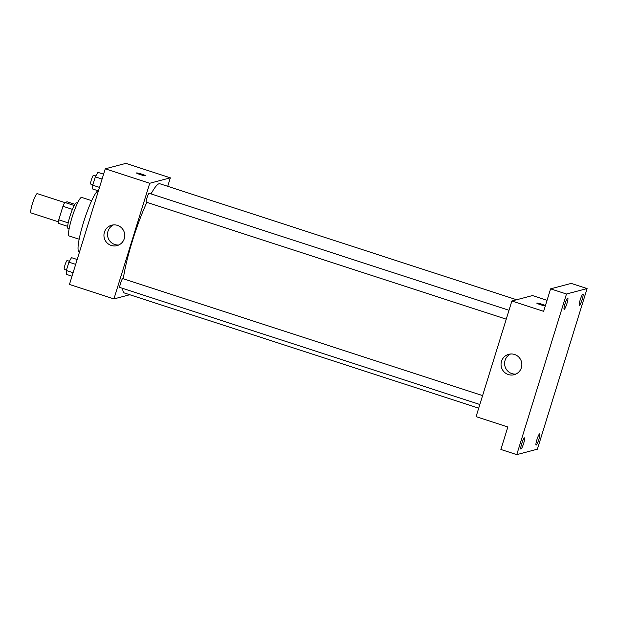 <?xml version="1.0" encoding="UTF-8"?>
<svg xmlns="http://www.w3.org/2000/svg" width="618" height="618" viewBox="0 0 618 618"><rect width="100%" height="100%" fill="white"/><g stroke="black" fill="none" stroke-linecap="round" stroke-linejoin="round"><path stroke-width="0.93" d="M64.681 202.534L37.258 193.619A10.135 1.499 108 0 0 32.7 202.797A10.135 1.499 108 0 0 30.993 212.893L58.416 221.808M68.212 222.882L58.764 219.807L62.943 206.281A13.078 1.939 108 0 1 64.743 202.434L67.153 201.792L74.855 204.303M58.764 219.807A13.078 1.939 108 0 0 58.277 223.314L67.686 226.366M69.116 228.838L68.065 228.498A13.511 2.001 -72 0 1 70.344 215.033A13.511 2.001 -72 0 1 76.423 202.804L77.474 203.144M72.406 209.363L62.943 206.281M74.175 205.5L64.743 202.434M79.15 239.205L69.154 235.96A20.263 2.997 -72 0 1 72.569 215.759A20.263 2.997 -72 0 1 81.684 197.412L91.688 200.665M79.567 251.773L79.004 251.588A32.09 4.751 -72 0 1 83.608 222.117A32.09 4.751 -72 0 1 97.968 190.73M129.772 294.732L113.928 298.919L69.455 284.458L105.253 168.814L125.863 163.368L170.344 177.829L167.717 186.312M516.64 299.753L159.884 183.762A57.42 8.505 108 0 0 151.047 193.897M146.852 202.333A57.42 8.505 108 0 0 123.299 278.78M122.658 288.374A57.42 8.505 108 0 0 124.38 292.978L478.703 408.174M113.928 298.919L149.726 183.276L170.344 177.829M509.008 310.275L149.177 193.287A4.658 0.688 108 0 0 147.076 197.505A4.658 0.688 108 0 0 146.296 202.156A4.658 0.688 108 0 0 146.358 202.156M479.838 404.496L119.884 287.47A4.658 0.688 -72 0 1 120.595 283.036A4.658 0.688 -72 0 1 122.696 278.61A4.658 0.688 -72 0 1 122.766 278.61L482.596 395.59M149.726 183.276L105.253 168.814M111.248 245.454A10.552 10.39 75.2 0 1 111.657 225.207A10.552 10.39 75.2 0 1 124.403 232.762A10.552 10.39 75.2 0 1 111.248 245.454M136.532 172.986A4.643 0.433 -162.8 0 1 136.601 172.94A4.643 0.433 -162.8 0 1 141.429 174.044A4.643 0.433 -162.8 0 1 145.408 175.728A4.643 0.433 -162.8 0 1 140.842 174.77A4.643 0.433 -162.8 0 1 136.532 172.978A4.643 0.433 -162.8 0 1 136.601 172.932A4.643 0.433 -162.8 0 1 141.422 174.044A4.643 0.433 -162.8 0 1 145.408 175.728M118.795 244.983A10.552 10.39 75.2 0 1 113.488 224.898M516.764 454.632L566.482 294.014L587.1 288.567L537.382 449.186L516.764 454.632L500.881 449.464L507.841 426.984L476.076 416.656L511.874 301.012L532.492 295.566L547.054 300.302M587.1 288.567L571.217 283.407L550.599 288.853L566.482 294.014M511.874 301.012L543.639 311.341L550.599 288.853M508.336 374.547A10.552 10.39 75.2 0 1 508.753 354.307A10.552 10.39 75.2 0 1 521.492 361.854A10.552 10.39 75.2 0 1 508.336 374.547M536.872 303.067A4.643 0.433 -162.8 0 1 540.866 303.917A4.643 0.433 -162.8 0 1 545.416 305.609A4.643 0.433 -162.8 0 0 540.866 303.917A4.643 0.433 -162.8 0 0 536.872 303.067A4.643 0.433 -162.8 0 0 536.803 303.114A4.643 0.433 -162.8 0 1 536.872 303.067M545.315 305.918A4.643 0.433 -162.8 0 1 540.279 304.635A4.643 0.433 -162.8 0 1 536.803 303.114M515.883 374.083A10.552 10.39 75.2 0 1 510.584 353.998M566.961 303.477A5.917 0.873 -72 0 1 564.126 309.371A5.917 0.873 -72 0 1 564.952 304.01A5.917 0.873 -72 0 1 567.788 298.115A5.917 0.873 -72 0 1 566.961 303.477M523.701 443.214A5.917 0.873 -72 0 1 520.874 449.108A5.917 0.873 -72 0 1 521.692 443.739A5.917 0.873 -72 0 1 524.528 437.853A5.917 0.873 -72 0 1 523.701 443.214M538.911 439.197A5.917 0.873 -72 0 1 536.084 445.084A5.917 0.873 -72 0 1 536.903 439.722A5.917 0.873 -72 0 1 539.738 433.828A5.917 0.873 -72 0 1 538.911 439.197M582.171 299.46A5.917 0.873 -72 0 1 579.336 305.354A5.917 0.873 -72 0 1 580.163 299.993A5.917 0.873 -72 0 1 582.998 294.098A5.917 0.873 -72 0 1 582.171 299.46M72.012 276.192L66.327 274.346L66.327 270.514L68.907 262.163L71.487 257.652L77.18 259.506M73.086 272.708L66.327 270.514M75.674 264.365L68.907 262.163M69.425 261.267L67.169 260.533A4.658 0.688 108 0 0 65.075 264.751A4.658 0.688 108 0 0 64.287 269.402A4.658 0.688 108 0 0 64.357 269.402M98.424 190.877L92.731 189.023L92.739 185.191L95.319 176.848L97.899 172.337L103.585 174.183M99.498 187.393L92.739 185.191M102.086 179.05L95.319 176.848M95.836 175.945L93.581 175.218A4.658 0.688 108 0 0 91.487 179.436A4.658 0.688 108 0 0 90.699 184.079A4.658 0.688 108 0 0 90.769 184.079M506.25 319.182L146.296 202.156M66.45 270.105L64.287 269.402M92.862 184.782L90.699 184.079"/></g></svg>
